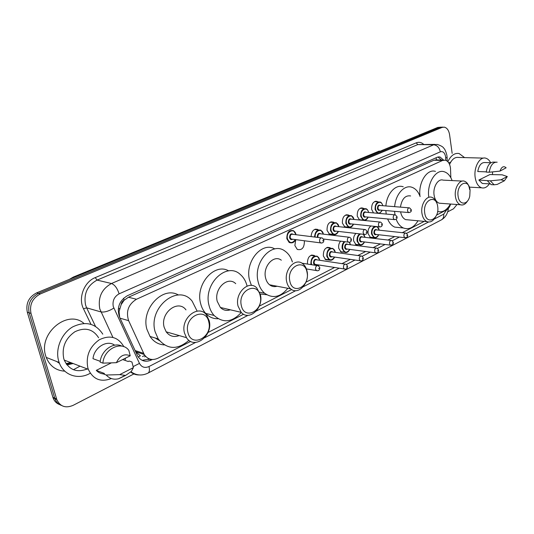 <?xml version="1.0" encoding="UTF-8"?>
<svg xmlns="http://www.w3.org/2000/svg" width="534" height="534" viewBox="0 0 534 534"><rect width="100%" height="100%" fill="white"/><g stroke="black" fill="none" stroke-linecap="round" stroke-linejoin="round"><path stroke-width="0.8" d="M373.206 237.55L370.543 237.617L368.1 233.738C367.732 230.227 368.687 227.638 370.95 225.975M358.901 244.739L356.058 244.766L353.641 240.914C353.254 237.79 354.029 235.3 355.964 233.431M344.15 252.155L341.099 252.128L338.73 248.31C338.336 245.5 338.963 243.117 340.619 241.168M330.706 260.258L325.647 259.711L323.337 255.946C323.31 249.638 325.493 246.875 329.885 247.656L330.559 248.143M307.491 264.07L307.437 263.829C307.437 257.288 309.74 254.498 314.346 255.446L311.649 255.052M362.593 220.061L362.125 220.268M359.549 220.008L357.239 216.13C357.133 210.423 359.022 207.733 362.9 208.08L363.674 208.534M347.908 227.09L346.246 227.477M345.798 227.431L344.984 227.164L342.387 223.132C342.287 217.238 344.27 214.514 348.342 214.968L349.096 215.436M332.755 234.339L329.605 234.359L327.055 230.361C326.975 224.26 329.064 221.503 333.323 222.091L334.057 222.565M315.601 242.236L314.399 242.076M373.48 212.906L371.637 209.341C371.524 203.808 373.326 201.158 377.031 201.405L377.818 201.845M304.32 240.761L304.38 241.054C304.4 247.683 302.03 250.473 297.278 249.425L294.868 245.54L295.743 239.639M450.85 177.735L450.476 167.883C449.768 163.638 448.066 161.074 445.376 160.187L442.526 160.474L136.457 299.254C128.387 304.287 125.777 311.415 128.621 320.647L144.24 354.516C147.704 359.489 152.277 360.724 157.951 358.214L190.678 341.4M121.151 304.6L124.162 300.181C122.446 301.056 121.445 302.524 121.151 304.6L119.069 311.616L119.623 317.123M156.515 338.95L157.29 338.903M159.452 340.632L155.407 338.069M144.24 354.516L135.643 351.679L140.395 355.838L138.233 356.992M436.378 159.86L433.908 160.22L128.46 297.238L124.375 300.088M436.578 215.062L446.291 210.076C448.24 209.008 449.695 206.992 450.663 204.041M207.993 332.508L243.571 314.226M259.284 306.156L291.637 289.528M305.955 282.172L334.598 267.461M342.007 263.649L350.371 259.357M357.833 255.526L365.636 251.514M373.132 247.663L380.422 243.918M387.944 240.053L394.746 236.555M402.289 232.684L424.29 221.376M311.082 236.595C311.629 230.922 313.879 228.545 317.837 229.453L315.327 229.166M443.661 160.12L439.983 156.989L437.172 157.27L127.339 295.723C119.249 300.702 116.639 307.791 119.503 316.982L137.739 356.231C141.19 361.218 145.769 362.459 151.462 359.949L152.317 359.516M437.96 156.996L441.391 160.073M70.662 362.566L66.062 363.647L70.662 362.566M72.571 363.3L66.63 364.462M59.207 362.626L58.573 362.252M457.037 204.515L453.479 208.834L447.666 211.838M133.887 373.954L73.091 405.366C65.542 408.49 60.115 406.554 56.798 399.565L30.999 313.405C29.33 304.647 32.447 298.152 40.35 293.934L442.092 127.412L444.308 127.145C447.085 127.853 448.847 130.389 449.588 134.742L452.151 153.358M59.634 404.585C56.491 403.437 54.301 401.194 53.06 397.857L27.307 312.21C25.639 303.506 28.743 297.058 36.619 292.872L437.753 127.432L442.139 127.152L439.916 127.426L38.481 293.4L439.916 127.426L442.092 127.412M27.307 312.21L29.143 312.804C27.481 304.073 30.592 297.605 38.481 293.4C30.592 297.605 27.481 304.073 29.143 312.804L54.735 398.137L29.143 312.804L30.999 313.405M61.51 405.453C58.366 404.305 56.17 402.055 54.922 398.704L54.735 398.137L54.922 398.704C56.17 402.055 58.366 404.305 61.51 405.453M149.734 359.042L142.117 360.323M66.49 364.268L72.09 363.113M437.753 127.432L440.817 127.159M447.846 161.709C450.809 155.541 454.554 152.804 459.08 153.512L464.6 157.61M489.378 183.843C487.081 187.2 484.498 188.522 481.628 187.808C478.23 186.566 476.074 183.075 475.16 177.335C473.625 167.336 479.719 156.328 485.646 158.157C487.662 158.678 489.324 160.2 490.633 162.716M449.575 164.479C451.904 159.219 454.948 156.876 458.699 157.457L483.517 158.104M497.201 184.41L494.104 184.791L490.305 180.839L478.858 180.038L489.898 174.545L502.2 174.825L507.3 176.56L504.383 180.792L501.012 179.778L507.3 176.56M484.004 183.569L482.336 183.482L478.858 180.038M501.012 179.778L490.305 180.839M492.882 184.731L491.106 184.637L487.308 180.692M486.247 171.861L477.756 171.527C478.951 165.253 481.428 162.263 485.172 162.55L490.893 162.723M492.595 171.888L492.441 174.651M499.957 171.12C501.6 166.748 503.662 165.647 506.139 167.803L499.957 171.12L489.224 172.222C490.446 165.266 493.089 161.922 497.161 162.202M489.224 172.222L486.22 172.102C487.435 165.166 490.085 161.835 494.157 162.116L495.545 162.156M450.736 162.109L448.727 162.837M458.099 196.165C456.116 183.703 468.772 177.568 470.074 190.124L469.753 196.145C467.857 205.31 459.113 205.49 458.099 196.165M467.544 200.964C465.481 204.288 463.098 205.55 460.408 204.762C457.798 203.661 456.143 200.958 455.435 196.632C454.08 188.402 459.46 179.297 464.44 181.2C467.197 182.248 468.925 185.011 469.633 189.483M462.27 181.086L443.107 180.132C438.094 178.269 432.72 187.174 434.109 195.23C434.836 199.456 436.512 202.112 439.142 203.194L441.525 203.367M428.789 197.186C426.706 183.469 435.791 168.771 444.208 171.754C447.699 172.862 450.336 175.806 452.111 180.585M420.004 196.252C418.082 182.715 427.1 168.47 435.45 171.394M450.402 204.028C446.858 210.283 442.593 212.759 437.613 211.464M424.73 212.999C422.507 200.117 436.191 193.488 437.673 206.471C439.876 219.007 426.419 226.062 424.73 212.999M435.35 217.291C432.967 221.276 430.17 222.718 426.973 221.63C424.363 220.388 422.694 217.672 421.967 213.48C420.398 204.709 426.573 194.99 432.046 197.406C434.089 198.214 435.617 200.043 436.625 202.887M410.619 195.945C405.286 195.124 401.888 198.848 400.427 207.132M394.973 214.781L394.579 211.337M394.653 206.665C395.56 194.129 404.498 184.39 412.028 187.314C415.639 188.649 418.336 191.739 420.124 196.592M386.222 214.054L385.815 210.583M385.888 205.95C386.776 193.535 395.701 183.896 403.25 186.793M400.6 211.858C401.374 215.843 403.05 218.433 405.62 219.628L408.664 219.908M418.015 220.789C413.89 227.557 409.031 229.96 403.43 228.005C400.246 226.556 397.817 223.619 396.141 219.214M400.099 227.664L394.699 227.104C391.662 225.742 389.299 223.025 387.617 218.96M289.815 281.051C286.498 266.546 304.727 257.708 307.037 272.36C310.314 286.424 292.445 295.789 289.815 281.051M286.658 281.585C283.854 270.01 295.128 257.481 302.558 263.576C304.847 265.285 306.349 267.868 307.063 271.319C309.84 283.007 298.199 295.702 290.663 288.834C288.667 287.145 287.332 284.729 286.658 281.585M281.318 260.212C273.895 254.244 262.701 266.413 265.531 277.713C266.212 280.771 267.547 283.133 269.543 284.789C271.819 286.564 274.329 287.038 277.059 286.231M287.826 288.287C280.504 297.238 272.767 298.886 264.617 293.226C261.366 290.403 259.17 286.451 258.035 281.378C253.156 262.047 272.153 241.208 284.856 251.02C288.38 253.443 290.883 257.094 292.358 261.96M251.414 285.436L249.451 279.749C244.812 261.526 261.987 241.234 274.803 248.937M266.74 294.741L260.225 293.974M276.345 286.091L275.978 286.498M241.321 305.508C237.557 290.443 257.588 280.737 260.225 295.976C263.943 310.554 244.338 320.834 241.321 305.508M238.031 306.069C234.6 293.126 248.804 279.556 256.687 287.833L260.425 294.795C263.843 307.871 249.098 321.648 241.181 312.343L238.031 306.069M235.721 283.674C227.858 275.577 213.78 288.734 217.225 301.343L220.382 307.471C223.239 310.294 226.556 311.068 230.334 309.8M241.288 312.45C232.156 322.423 223.085 323.424 214.074 315.447C211.658 312.744 209.969 309.386 209.008 305.368C203.074 283.788 226.937 261.273 240.433 274.596C243.637 277.406 245.84 281.178 247.048 285.924M218.052 318.731C213.273 318.878 209.134 317.089 205.643 313.371C203.234 310.688 201.545 307.364 200.584 303.385C195.264 284.195 214.595 262.488 228.679 270.872M229.807 309.68L229.406 310.094M187.921 332.448C183.636 316.775 205.737 306.062 208.767 321.929C212.986 337.067 191.386 348.395 187.921 332.448M184.477 333.022C180.225 318.311 198.575 303.706 206.518 314.993L209.168 320.594C213.426 335.465 194.316 350.304 186.499 337.675L184.477 333.022M185.972 309.88C178.062 298.866 159.92 312.977 164.172 327.302L166.187 331.841C169.618 336.286 173.957 337.535 179.21 335.579M188.956 340.318C177.475 350.184 167.229 349.71 158.218 338.916L155.12 331.734C147.818 307.217 178.543 283.073 192.2 301.243L197.133 311.128M164.278 344.917C158.371 344.537 153.618 341.713 150.021 336.447L146.93 329.344C140.769 308.966 162.917 285.597 178.429 295.015M178.85 335.479L178.436 335.879M158.825 339.798L156.616 338.429M166.995 332.075L166.621 332.428M90.279 373.219C78.531 380.228 63.513 375.389 59.154 362.479L58.7 361.097C55.042 348.969 61.477 333.396 72.684 326.895C85.533 320.8 95.573 323.217 102.802 334.151M64.814 371.183C55.963 370.616 49.762 366.024 46.211 357.413L45.764 356.058C37.901 333.43 67.745 308.892 83.925 323.417M111.346 378.553C100.819 382.491 93.15 379.427 88.324 369.348L87.843 367.879C85.674 356.238 89.472 346.88 99.231 339.804C109.617 334.771 117.66 336.8 123.367 345.872L123.741 346.653M87.302 368.961C76.816 372.946 69.133 369.995 64.254 360.103L63.78 358.688C61.617 347.467 65.315 338.489 74.887 331.754C85.073 326.982 92.983 328.984 98.63 337.768M124.676 375.602L118.648 378.739C113.689 379.914 109.543 378.673 106.213 375.015L103.449 373.96L104.424 373.473L96.28 370.369L111.272 362.913M103.516 373.927C100.666 373.666 98.256 372.478 96.28 370.369M122.666 359.562L128.207 361.498L129.141 361.024L131.951 362.005L133.387 367.639L131.384 371.397L125.61 375.415L119.676 374.641L133.387 367.639M119.676 374.641L106.213 375.015M100.245 361.324L92.996 358.681C94.064 347.367 107.06 339.477 114.65 345.191M125.423 358.187L125.076 360.403M80 366.15L73.445 369.715M116.412 362.686C119.796 355.644 124.395 353.341 130.223 355.791L116.412 362.686L102.902 363.133C103.843 348.795 121.652 340.338 128.827 350.324L130.223 355.791M102.902 363.133L100.145 362.125C100.979 350.584 113.495 341.613 121.926 346.145M118.241 309.233L119.703 308.412M437.987 159.973L436.492 159.806L436.038 157.777M148.459 359.656L148.352 358.461M124.162 300.181L123.568 298.232M433.908 160.22L442.526 160.474M135.029 350.518L143.626 353.341M120.063 318.191L128.621 320.647M128.46 297.238L136.457 299.254M445.783 160.313L445.616 156.782C444.775 152.731 443.02 151.075 440.33 151.81L119.102 293.84C114.249 296.604 112.307 300.849 113.268 306.583L139.467 363.4C141.657 367.272 144.827 368.32 148.986 366.538L195.631 342.421M112.901 337.375L99.778 308.892C97.822 297.411 101.72 288.954 111.479 283.514L433.661 144.787L437.166 144.414C440.93 145.615 443.16 146.91 443.854 148.292C444.902 149.213 445.91 151.543 446.878 155.287M90.94 324.278L83.491 308.772C77.957 298.079 84.138 281.852 95.239 277.6L416.193 142.852L417.815 144.574L433.661 144.787C437.159 145.255 439.382 147.598 440.33 151.81M119.102 293.84C117.313 288.253 114.77 284.809 111.479 283.514L97.075 280.103C87.422 285.396 83.578 293.653 85.533 304.887L86.642 307.844L100.886 311.909C104.484 312.477 108.796 311.202 113.815 308.098M416.193 142.852C418.816 141.824 421.273 142.284 423.562 144.233M434.976 144.387L417.815 144.574L97.075 280.103L95.239 277.6M40.35 293.934L36.619 292.872M56.617 398.991L52.873 397.289M83.491 308.772L86.642 307.844L95.479 326.321M139.127 374.948C136.003 374.981 133.233 374.034 130.803 372.098M204.649 337.755L248.043 315.32M256.227 311.095L295.689 290.69M303.145 286.831L339.217 268.188M346.419 264.464L354.997 260.025M362.212 256.3L370.269 252.128M377.485 248.403L385.061 244.485M392.27 240.754L399.379 237.083M406.588 233.358L428.522 222.017M434.135 219.114L443.714 214.161L446.704 209.842M133.213 366.571L139.467 363.4M148.986 366.538C149.794 369.929 149.48 372.118 148.045 373.086L441.451 219.848C445.456 217.445 447.766 213.613 448.38 208.36M443.714 214.161C444.008 216.844 443.253 218.74 441.451 219.848M445.716 158.004L447.098 157.437L446.965 155.855M149.346 359.242L151.462 359.949M142.471 356.572L144.814 355.384M69.327 279.382L73.298 277.079L70.668 278.828M380.849 150.902L73.932 277.046L74.6 277.206M70.902 362.659L66.129 363.754M73.191 363.534L66.997 364.929M59.481 363.34L56.677 361.511M72.33 363.207L66.556 364.362M377.465 213.266L375.095 209.495C374.988 204.288 376.677 201.799 380.155 202.026C381.276 202.306 382.15 203.527 382.778 205.697M382.678 205.69C381.516 199.309 374.387 203 375.642 209.401C377.391 214.007 379.601 214.294 382.277 210.276M379.988 210.082C378.753 210.803 377.898 210.296 377.425 208.554C377.551 205.55 378.539 204.535 380.382 205.503M408.944 207.819L380.008 205.477C378.613 205.376 377.932 206.371 377.972 208.46L378.973 209.996L379.607 210.049M409.057 212.612L408.517 212.539L407.529 210.957C407.502 208.801 408.183 207.773 409.571 207.873L411.24 209.648M410.359 210.463L410.866 210.216L410.359 210.463M364.508 220.362L363.167 220.121L360.704 216.31C360.604 210.937 362.372 208.407 366.01 208.734C367.205 209.128 368.08 210.376 368.634 212.472M368.527 212.465C367.365 205.924 359.943 209.682 361.258 216.21C363.06 220.849 365.336 221.149 368.086 217.104M365.73 216.877C364.462 217.605 363.587 217.098 363.1 215.342C363.233 212.265 364.255 211.237 366.17 212.252M394.666 214.815L365.79 212.218C364.328 212.078 363.614 213.086 363.654 215.242L364.649 216.777L365.349 216.844M394.786 219.674L394.199 219.587L393.211 218.006C393.184 215.783 393.898 214.735 395.354 214.875L396.996 216.644M396.081 217.505L396.608 217.245L396.081 217.505M349.763 227.424L348.288 227.13L345.852 223.339C345.765 217.785 347.627 215.229 351.439 215.656L354.049 219.467M353.935 219.454C352.78 212.746 345.037 216.57 346.419 223.239C348.268 227.911 350.611 228.212 353.448 224.14M351.025 223.886C349.723 224.627 348.822 224.113 348.315 222.344C348.462 219.194 349.523 218.152 351.512 219.214M379.914 222.031L351.125 219.174C349.596 218.993 348.849 220.015 348.882 222.244L349.863 223.766L350.644 223.846M380.048 226.963L379.4 226.857L378.426 225.288C378.399 222.985 379.153 221.924 380.682 222.111L382.291 223.873M381.343 224.781L381.883 224.514L381.343 224.781M334.544 234.713L332.916 234.359L330.526 230.595C330.446 224.854 332.408 222.257 336.407 222.811L338.99 226.67M338.876 226.676C337.735 219.794 329.645 223.686 331.1 230.494C332.996 235.2 335.412 235.507 338.342 231.409M335.853 231.122C334.511 231.869 333.583 231.356 333.062 229.567C333.216 226.336 334.324 225.281 336.38 226.403M364.669 229.493L335.993 226.363C334.391 226.129 333.603 227.164 333.63 229.466L334.598 230.982L335.472 231.082M364.822 234.499L364.108 234.366L363.147 232.811C363.127 230.428 363.921 229.353 365.523 229.587L367.092 231.335M366.104 232.297L366.664 232.016L366.104 232.297M317.39 237.383L317.303 237.029C317.47 233.712 318.624 232.644 320.767 233.832M348.909 237.209L320.38 233.785C318.691 233.492 317.863 234.539 317.884 236.929L318.037 237.463M349.082 242.289L348.288 242.129L347.354 240.587C347.34 238.117 348.181 237.029 349.863 237.323L351.385 239.052M350.357 240.066L350.938 239.779L350.357 240.066M314.566 237.029C315.04 231.636 317.149 229.366 320.901 230.214L323.43 234.032M323.33 234.139C322.316 227.591 314.486 230.361 315.16 237.109M295.496 239.606C294.261 242.529 292.145 243.477 289.154 242.456L286.831 238.731C286.778 232.464 289.021 229.787 293.54 230.695L295.976 234.513M295.969 234.713L295.963 234.686C294.768 227.364 285.777 231.429 287.425 238.625C289.515 243.497 292.158 243.818 295.349 239.586M292.652 239.239C291.184 240.033 290.162 239.499 289.575 237.637C289.755 234.186 290.983 233.098 293.266 234.379M321.161 237.857L292.866 234.326C291.05 233.945 290.156 235.013 290.169 237.53L291.11 239.032L292.258 239.185M321.415 243.077L320.507 242.877L319.566 241.328C319.559 238.718 320.467 237.61 322.289 237.997L323.764 239.719M322.656 240.787L323.27 240.494L322.656 240.787M375.155 237.884L373.833 237.623L371.544 233.972C371.223 230.207 372.325 227.678 374.841 226.383M379.2 230.181C378.172 223.646 370.81 227.404 372.091 233.879C373.793 238.358 375.989 238.645 378.686 234.733M376.403 234.479C375.182 235.174 374.341 234.673 373.887 232.984C374.034 229.927 375.042 228.906 376.911 229.934M405.333 233.011L376.55 229.894C375.115 229.74 374.407 230.741 374.434 232.891L375.355 234.359L376.043 234.433M405.379 237.79L404.792 237.697L403.878 236.188C403.864 233.965 404.578 232.931 406.007 233.084L407.589 234.813M407.215 235.434L406.708 235.694L407.215 235.434M364.395 242.022C363.067 244.665 361.385 245.587 359.355 244.799L357.092 241.174C356.732 237.964 357.58 235.527 359.642 233.859M364.989 237.343L363.314 234.279M360.55 233.959C358.287 235.334 357.319 237.703 357.646 241.074C359.395 245.58 361.651 245.874 364.428 241.942M362.085 241.655C360.837 242.356 359.969 241.855 359.495 240.153C359.656 237.023 360.704 235.988 362.646 237.063M390.988 240.407L362.279 237.023C360.777 236.822 360.029 237.837 360.049 240.06L360.964 241.515L361.725 241.608M391.042 245.26L390.401 245.146L389.5 243.644C389.493 241.348 390.234 240.3 391.736 240.5L393.284 242.216M392.897 242.877L392.37 243.15L392.897 242.877M345.992 252.569L344.403 252.195L342.181 248.597C341.807 245.767 342.481 243.437 344.216 241.615M350.337 244.732L349.323 242.282M344.964 241.715C343.128 243.364 342.387 245.627 342.748 248.504C344.537 253.036 346.866 253.33 349.73 249.385M347.32 249.058C346.032 249.772 345.144 249.265 344.657 247.549C344.824 244.338 345.919 243.29 347.928 244.425M376.176 248.05L347.561 244.378C345.985 244.131 345.204 245.153 345.218 247.456L346.112 248.897L346.96 249.011M376.236 252.976L375.536 252.836L374.648 251.347C374.648 248.971 375.429 247.909 377.004 248.156L378.513 249.859M378.105 250.559L377.565 250.846L378.105 250.559M324.992 259.224L328.957 259.811L326.788 256.267C326.768 250.333 328.817 247.729 332.936 248.464L335.292 252.121M335.219 252.368L335.198 252.262C334.144 245.306 325.894 249.338 327.362 256.166C329.204 260.732 331.601 261.033 334.551 257.061M332.081 256.7C330.753 257.421 329.838 256.914 329.331 255.185C329.518 251.881 330.659 250.826 332.742 252.021M360.864 255.946L332.375 251.975C330.72 251.668 329.899 252.709 329.905 255.085L330.78 256.514L331.714 256.654M360.944 260.946L360.17 260.779L359.302 259.304C359.309 256.847 360.136 255.766 361.785 256.073L363.247 257.755M362.826 258.503L362.259 258.796L362.826 258.503M310.995 264.624L310.895 264.183C310.901 258.029 313.064 255.399 317.383 256.293L319.666 259.898M319.606 260.265L319.572 260.051C318.464 252.996 309.94 257.161 311.476 264.083L311.629 264.724M316.342 264.597C314.98 265.318 314.032 264.811 313.511 263.068C313.718 259.678 314.9 258.61 317.062 259.878M345.037 264.11L316.695 259.824C314.967 259.451 314.099 260.499 314.092 262.968L314.94 264.377L315.981 264.537M345.131 269.183L344.283 268.982L343.435 267.534C343.449 264.977 344.33 263.889 346.059 264.263L347.474 265.919M347.02 266.713L346.446 267.02L347.02 266.713M318.404 265.805L318.878 264.991M291.31 259.07L292.071 261.046M317.329 270.811L316.355 270.558L315.521 269.116C315.547 266.413 316.495 265.305 318.364 265.785L319.719 267.421M319.232 268.268L318.611 268.582L319.232 268.268M441.084 159.953L440.971 159.392M436.785 159.94L443.587 160.133M377.031 201.405L375.389 201.278M333.323 222.091L331.073 221.857M348.342 214.968L346.312 214.775M362.9 208.08L361.077 207.92M329.885 247.656L327.455 247.329M438.22 156.943L439.983 156.989M442.986 127.152L442.139 127.152M56.798 399.565L53.06 397.857M131.037 371.824C136.45 375.562 142.124 375.983 148.045 373.086M447.198 161.114L447.105 157.657M144.687 356.852L145.628 356.378M73.298 277.079L379.34 151.029M489.611 183.856L482.336 183.482M504.383 180.792L496.96 184.53M494.104 184.791L491.106 184.637M481.628 187.808L469.326 187.127M460.408 204.762L439.142 203.194M403.43 228.005L394.699 227.104M426.973 221.63L405.62 219.628M264.617 293.226L259.637 292.211M290.663 288.834L269.543 284.789M214.074 315.447L205.643 313.371M241.181 312.343L220.382 307.471M158.218 338.916L150.021 336.447M186.499 337.675L166.187 331.841M125.61 375.415L118.648 378.739M88.324 369.348L64.254 360.103M59.154 362.479L46.211 357.413M379.34 213.433L382.384 210.289M379.581 210.042L408.517 212.539C410.626 212.432 411.547 211.551 411.28 209.895M378.613 201.905L374.541 201.592M359.128 219.721L363.167 220.121C365.149 220.862 366.831 219.861 368.2 217.111M365.316 216.837L394.199 219.587C396.368 219.521 397.323 218.633 397.042 216.917M364.301 208.587L360.243 208.233M344.263 226.69L348.288 227.13C350.357 227.965 352.12 226.97 353.568 224.153M350.611 223.846L379.4 226.857C381.283 227.09 382.264 226.189 382.344 224.167M349.536 215.476L345.485 215.089M328.904 233.879L332.916 234.359C335.085 235.294 336.934 234.313 338.469 231.422M335.432 231.075L364.108 234.366C366.07 234.646 367.092 233.745 367.152 231.649M334.291 222.591L330.252 222.164M323.45 239.005L348.288 242.129C350.317 242.489 351.372 241.575 351.452 239.392M318.544 229.94L314.519 229.473M292.218 239.179L320.507 242.877C322.71 243.277 323.824 242.349 323.844 240.08M296.07 234.539L293.54 230.695M377.124 226.623L379.3 230.194M376.009 234.433L404.792 237.697C406.901 237.73 407.849 236.862 407.636 235.093M378.793 234.746C377.398 237.443 375.742 238.398 373.833 237.623L369.842 237.156M363.681 234.319L365.089 237.283M361.692 241.608L390.401 245.146C392.603 244.972 393.585 244.091 393.338 242.516M364.548 241.955C363.013 244.759 361.284 245.707 359.355 244.799L355.364 244.292M349.51 242.256L350.424 244.585M346.92 249.004L375.536 252.836C377.431 253.189 378.446 252.308 378.573 250.186M349.85 249.398C348.288 252.222 346.473 253.149 344.403 252.195L340.425 251.647M331.674 256.647L360.17 260.779C362.119 261.213 363.167 260.318 363.32 258.102M330.659 248.156L326.668 247.616M328.957 259.811C331.12 260.886 333.022 259.971 334.678 257.081M315.941 264.53L344.283 268.982C346.279 269.51 347.367 268.609 347.547 266.292M314.846 255.926L310.881 255.339M318.531 265.872L319.012 265.018M291.21 258.843L292.178 261.179M317.156 265.592L301.977 263.195M319.806 267.821C319.659 270.251 318.504 271.159 316.355 270.558L306.403 268.922M292.258 261.64L292.198 261.253"/></g></svg>
